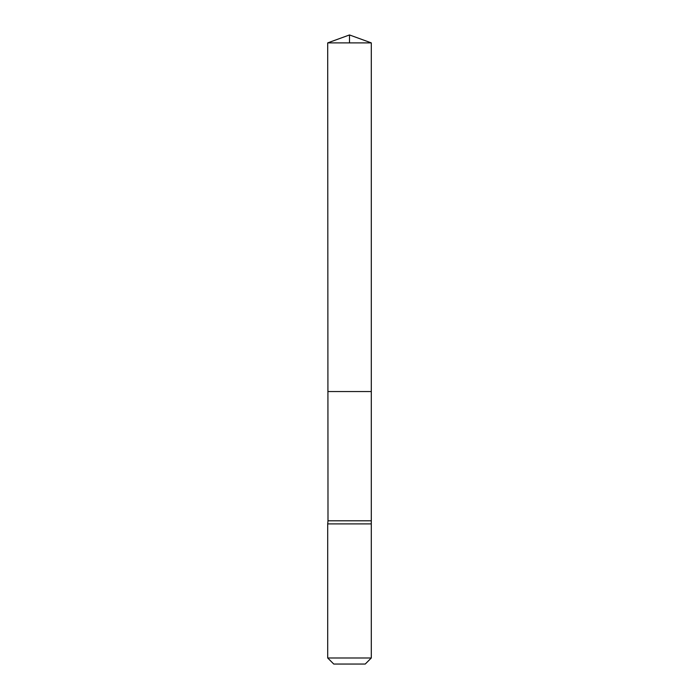 <?xml version="1.0" encoding="UTF-8"?>
<svg xmlns="http://www.w3.org/2000/svg" width="699" height="699" viewBox="0 0 699 699"><rect width="100%" height="100%" fill="white"/><g stroke="black" fill="none" stroke-linecap="round" stroke-linejoin="round"><path stroke-width="1.05" d="M371.003 520.79L327.997 520.79L327.918 391.545L371.082 391.545L327.918 391.545L327.7 42.884L371.3 42.884L371.3 523.901L327.7 523.901L327.997 520.79M371.3 657.995L327.7 657.995L333.755 664.05L365.245 664.05L371.3 657.995L371.3 523.901M327.7 657.995L327.7 523.901M327.7 42.884L349.5 34.95L371.3 42.884M349.5 42.884L349.5 34.95L327.7 42.884L327.918 391.545L349.5 391.545"/></g></svg>
